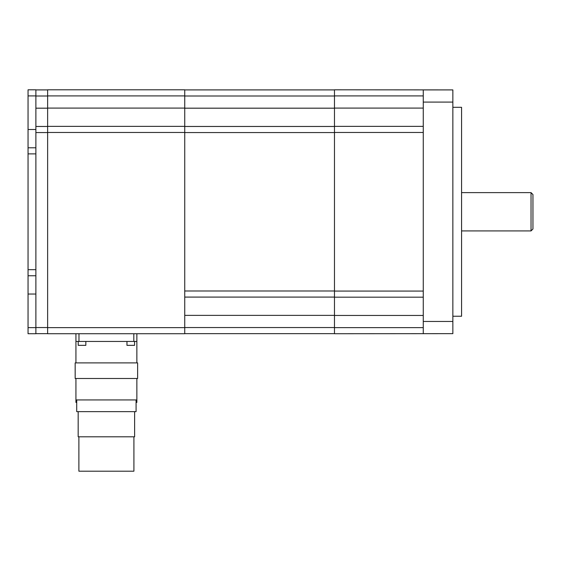 <?xml version="1.0" encoding="UTF-8"?>
<svg xmlns="http://www.w3.org/2000/svg" width="561" height="561" viewBox="0 0 561 561"><rect width="100%" height="100%" fill="white"/><g stroke="black" fill="none" stroke-linecap="round" stroke-linejoin="round"><path stroke-width="0.84" d="M76.71 399.944L76.71 411.641L136.085 411.641L136.085 399.944M78.884 436.802L78.884 471.191L133.911 471.191L133.911 436.802M75.931 378.493L75.931 399.944L136.863 399.944L136.863 378.493M78.175 411.641L78.175 436.802L134.619 436.802L134.619 411.641M75.167 378.493L137.627 378.493L137.627 362.897L75.167 362.897L75.167 378.493M28.05 269.666L35.883 269.666L35.883 333.732L28.05 333.732L28.05 89.809L35.883 89.809L35.883 126.463L47.636 126.463M85.833 341.446L85.833 345.345L78.21 345.345L78.21 341.446M134.577 341.446L134.577 345.345L126.961 345.345L126.961 341.446M75.931 399.944L75.931 402.419L76.71 402.419M136.085 402.419L136.863 402.419L136.863 399.944M35.883 269.666L35.883 126.463M28.05 147.788L35.883 147.788M28.05 275.76L35.883 275.76M136.863 362.897L136.863 341.446L75.931 341.446L75.931 362.897M461.57 230.922L531.036 230.922L532.95 229.007L532.95 194.534L531.036 192.619L461.57 192.619M35.883 333.648L47.636 333.648L35.883 333.648M35.883 89.9L47.636 89.9M531.036 230.922L531.036 192.619M47.636 95.903L47.636 333.732L136.863 333.732L136.863 341.446L136.863 333.732L184.744 333.732L184.744 89.809L47.636 89.809L47.636 95.903L184.744 95.903M75.931 333.732L75.931 341.446L75.931 333.732M47.636 333.732L184.744 333.732M47.636 126.372L184.744 126.372M184.744 89.9L334.475 89.9M184.744 333.648L334.475 333.648M184.744 297.085L334.475 297.085M184.744 126.463L334.475 126.463M452.86 89.9L334.475 89.809L334.475 333.732L452.86 333.648L452.86 89.9L423.267 89.9L423.267 333.732M423.267 126.372L334.475 126.372M423.267 297.176L334.475 297.176M452.86 333.648L442.419 333.648M452.86 107.312L461.57 107.312L461.57 316.236L452.86 316.236M28.05 153.882L35.883 153.882M28.05 129.507L35.883 129.507M28.05 95.903L35.883 95.903M28.05 327.638L35.883 327.638M28.05 294.034L35.883 294.034M35.883 327.554L47.636 327.554M35.883 132.557L47.636 132.557M35.883 108.182L47.636 108.182M35.883 95.994L47.636 95.994M133.82 333.732L133.82 341.446M78.975 333.732L78.975 341.446M47.636 327.638L184.744 327.638M47.636 132.466L184.744 132.466M47.636 108.091L184.744 108.091M184.744 108.182L334.475 108.182M184.744 95.994L334.475 95.994M184.744 327.554L334.475 327.554M184.744 315.366L334.475 315.366M184.744 290.991L334.475 290.991M184.744 132.557L334.475 132.557M423.267 291.082L334.475 291.082M423.267 132.466L334.475 132.466M423.267 108.091L334.475 108.091M423.267 95.903L334.475 95.903M423.267 327.638L334.475 327.638M423.267 315.45L334.475 315.45M423.267 321.46L452.86 321.46M423.267 102.088L452.86 102.088"/></g></svg>
